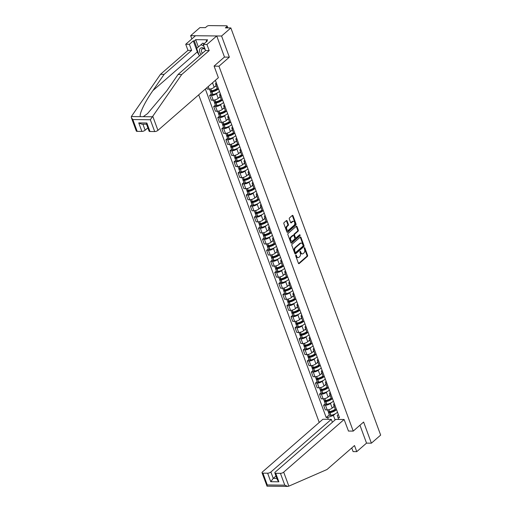 <?xml version="1.0" encoding="UTF-8"?>
<svg xmlns="http://www.w3.org/2000/svg" width="512" height="512" viewBox="0 0 512 512"><rect width="100%" height="100%" fill="white"/><g stroke="black" fill="none" stroke-linecap="round" stroke-linejoin="round"><path stroke-width="0.77" d="M295.846 255.13A0.563 0.365 90.6 0 0 295.706 255.898L298.426 263.296A0.8 0.525 90.6 0 0 299.142 263.59L307.373 256.416A0.8 0.525 90.6 0 0 307.578 255.322L304.851 247.93A0.563 0.365 90.6 0 0 304.211 248.486L304.563 249.446A2.566 1.677 90.6 0 1 303.923 252.947L303.238 253.542A2.566 1.677 90.6 0 1 302.387 253.882A2.566 1.677 90.6 0 1 300.954 252.589L300.602 251.635A0.563 0.365 90.6 0 0 299.962 252.192L300.314 253.152A2.566 1.677 90.6 0 1 299.667 256.653L298.982 257.248A2.566 1.677 90.6 0 1 298.138 257.587A2.566 1.677 90.6 0 1 296.698 256.301L296.346 255.341A0.563 0.365 90.6 0 0 295.846 255.13M287.091 220.915A0.8 0.525 90.6 0 0 286.381 220.621L284.07 222.63A0.8 0.525 90.6 0 0 283.872 223.725L286.893 231.936A0.8 0.525 90.6 0 0 287.603 232.237L295.834 225.062A0.8 0.525 90.6 0 0 296.038 223.968L293.018 215.757A0.8 0.525 90.6 0 0 292.301 215.456L289.51 217.888A0.8 0.525 90.6 0 0 289.312 218.982L290.605 222.496A0.8 0.525 90.6 0 0 291.322 222.797L292.704 221.587A2.144 1.402 90.6 0 1 293.408 221.306A2.144 1.402 90.6 0 1 294.746 222.906A2.144 1.402 90.6 0 1 294.074 225.312L288.653 230.035A2.144 1.402 90.6 0 1 287.942 230.317A2.144 1.402 90.6 0 1 286.611 228.717A2.144 1.402 90.6 0 1 287.283 226.31L288.186 225.523A0.8 0.525 90.6 0 0 288.39 224.429L287.091 220.915L286.477 220.909A0.8 0.525 90.6 0 0 286.33 220.659M218.97 66.195L229.357 57.146L221.581 36.013L230.854 27.936L380.659 435.098L371.392 443.174L363.616 422.042L353.222 431.098L218.97 66.195L214.112 66.144M292.038 244.275A0.8 0.525 90.6 0 0 291.834 245.37L294.854 253.587A0.8 0.525 90.6 0 0 295.571 253.882L303.802 246.707A0.8 0.525 90.6 0 0 304 245.613L300.979 237.402A0.8 0.525 90.6 0 0 300.269 237.101L292.038 244.275M290.874 242.758L287.853 234.547A0.8 0.525 90.6 0 1 288.051 233.453L296.288 226.278A0.8 0.525 90.6 0 1 296.998 226.579L298.291 230.093A0.8 0.525 90.6 0 1 298.093 231.187L294.752 234.099A0.8 0.525 90.6 0 0 294.554 235.194L295.411 237.523A0.8 0.525 90.6 0 0 296.122 237.818L299.597 234.79A0.563 0.365 90.6 0 1 299.955 235.763L291.59 243.059A0.8 0.525 90.6 0 1 290.874 242.758M221.581 36.013L190.656 35.68L199.93 27.597L205.402 27.654L206.848 26.4A1.632 0.621 -20.2 0 1 209.018 25.6L226.522 25.792A1.632 0.621 -20.2 0 1 227.123 26.035L227.808 27.898M198.701 94.835L319.238 422.445M190.656 35.68L191.853 38.918M230.854 27.936L225.382 27.872L226.822 26.618A1.632 0.621 -20.2 0 0 227.123 26.035M351.757 447.949L353.101 451.61L356.749 451.648L366.534 443.123L371.392 443.174M334.963 405.331A3.757 1.434 159.8 0 1 333.613 404.762L335.334 409.44A3.757 1.434 -20.2 0 0 336.685 410.01M331.283 402.669L330.458 403.392A3.757 1.434 159.8 0 1 325.472 405.229L327.194 409.907A3.757 1.434 -20.2 0 0 332.179 408.07L334.182 406.323M327.194 409.907L325.306 409.888L323.584 405.21L325.248 403.75M333.613 404.762A3.757 1.434 159.8 0 1 334.272 403.45M325.472 405.229L323.584 405.21M330.893 394.266A3.757 1.434 159.8 0 1 329.542 393.696L331.264 398.381A3.757 1.434 -20.2 0 0 332.621 398.95M321.178 392.691L319.514 394.144L321.235 398.822L323.123 398.848A3.757 1.434 -20.2 0 0 328.109 397.011L330.112 395.264M329.542 393.696A3.757 1.434 159.8 0 1 330.202 392.384M327.219 391.603L326.387 392.326A3.757 1.434 159.8 0 1 321.402 394.163L319.514 394.144M326.829 383.206A3.757 1.434 159.8 0 1 325.472 382.637L327.194 387.315A3.757 1.434 -20.2 0 0 328.55 387.885M317.114 381.632L315.443 383.085L317.165 387.763L319.053 387.782A3.757 1.434 -20.2 0 0 324.038 385.946L326.042 384.198M325.472 382.637A3.757 1.434 159.8 0 1 326.131 381.325M323.149 380.544L322.317 381.267A3.757 1.434 159.8 0 1 317.331 383.104L315.443 383.085M322.758 372.147A3.757 1.434 159.8 0 1 321.402 371.578L323.123 376.256A3.757 1.434 -20.2 0 0 324.48 376.826M313.043 370.566L311.373 372.019L313.094 376.704L314.982 376.723A3.757 1.434 -20.2 0 0 319.968 374.886L321.978 373.139M321.402 371.578A3.757 1.434 159.8 0 1 322.061 370.266M319.078 369.485L318.246 370.202A3.757 1.434 159.8 0 1 313.261 372.038L311.373 372.019M318.688 361.082A3.757 1.434 159.8 0 1 317.331 360.512L319.053 365.19A3.757 1.434 -20.2 0 0 320.41 365.76M308.973 359.507L307.302 360.96L309.024 365.638L310.912 365.658A3.757 1.434 -20.2 0 0 315.898 363.821L317.907 362.074M317.331 360.512A3.757 1.434 159.8 0 1 317.997 359.2M315.008 358.419L314.176 359.142A3.757 1.434 159.8 0 1 309.19 360.979L307.302 360.96M314.618 350.022A3.757 1.434 159.8 0 1 313.261 349.453L314.982 354.131A3.757 1.434 -20.2 0 0 316.339 354.701M304.902 348.442L303.232 349.894L304.954 354.579L306.842 354.598A3.757 1.434 -20.2 0 0 311.827 352.762L313.837 351.014M313.261 349.453A3.757 1.434 159.8 0 1 313.926 348.141M310.938 347.36L310.106 348.083A3.757 1.434 159.8 0 1 305.12 349.92L303.232 349.894M310.547 338.957A3.757 1.434 159.8 0 1 309.19 338.387L310.912 343.072A3.757 1.434 -20.2 0 0 312.269 343.642M300.832 337.382L299.162 338.835L300.883 343.514L302.771 343.533A3.757 1.434 -20.2 0 0 307.757 341.696L309.766 339.949M309.19 338.387A3.757 1.434 159.8 0 1 309.856 337.075M306.867 336.294L306.035 337.018A3.757 1.434 159.8 0 1 301.05 338.854L299.162 338.835M306.477 327.898A3.757 1.434 159.8 0 1 305.12 327.328L306.842 332.006A3.757 1.434 -20.2 0 0 308.198 332.576M296.762 326.317L295.091 327.776L296.813 332.454L298.701 332.474A3.757 1.434 -20.2 0 0 303.686 330.637L305.696 328.89M305.12 327.328A3.757 1.434 159.8 0 1 305.786 326.016M302.797 325.235L301.965 325.958A3.757 1.434 159.8 0 1 296.979 327.795L295.091 327.776M302.406 316.832A3.757 1.434 159.8 0 1 301.05 316.262L302.771 320.947A3.757 1.434 -20.2 0 0 304.128 321.517M292.691 315.258L291.021 316.71L292.742 321.389L294.63 321.414A3.757 1.434 -20.2 0 0 299.622 319.578L301.626 317.83M301.05 316.262A3.757 1.434 159.8 0 1 301.715 314.95M298.726 314.176L297.901 314.893A3.757 1.434 159.8 0 1 292.909 316.73L291.021 316.71M298.336 305.773A3.757 1.434 159.8 0 1 296.979 305.203L298.701 309.882A3.757 1.434 -20.2 0 0 300.058 310.451M288.621 304.198L286.95 305.651L288.672 310.33L290.56 310.349A3.757 1.434 -20.2 0 0 295.552 308.512L297.555 306.765M296.979 305.203A3.757 1.434 159.8 0 1 297.645 303.891M294.656 303.11L293.83 303.834A3.757 1.434 159.8 0 1 288.838 305.67L286.95 305.651M294.266 294.714A3.757 1.434 159.8 0 1 292.909 294.144L294.63 298.822A3.757 1.434 -20.2 0 0 295.987 299.392M284.55 293.133L282.88 294.586L284.602 299.27L286.49 299.29A3.757 1.434 -20.2 0 0 291.482 297.453L293.485 295.706M292.909 294.144A3.757 1.434 159.8 0 1 293.574 292.832M290.586 292.051L289.76 292.774A3.757 1.434 159.8 0 1 284.768 294.611L282.88 294.586M290.195 283.648A3.757 1.434 159.8 0 1 288.838 283.078L290.56 287.757A3.757 1.434 -20.2 0 0 291.917 288.326M280.48 282.074L278.816 283.526L280.538 288.205L282.419 288.224A3.757 1.434 -20.2 0 0 287.411 286.387L289.414 284.64M288.838 283.078A3.757 1.434 159.8 0 1 289.504 281.766M286.515 280.986L285.69 281.709A3.757 1.434 159.8 0 1 280.698 283.546L278.816 283.526M286.125 272.589A3.757 1.434 159.8 0 1 284.768 272.019L286.49 276.698A3.757 1.434 -20.2 0 0 287.846 277.267M276.41 271.008L274.746 272.461L276.467 277.146L278.349 277.165A3.757 1.434 -20.2 0 0 283.341 275.328L285.344 273.581M284.768 272.019A3.757 1.434 159.8 0 1 285.434 270.707M282.445 269.926L281.619 270.65A3.757 1.434 159.8 0 1 276.627 272.486L274.746 272.461M282.054 261.523A3.757 1.434 159.8 0 1 280.698 260.954L282.419 265.638A3.757 1.434 -20.2 0 0 283.776 266.208M272.339 259.949L270.675 261.402L272.397 266.08L274.278 266.106A3.757 1.434 -20.2 0 0 279.27 264.269L281.274 262.515M280.698 260.954A3.757 1.434 159.8 0 1 281.363 259.642M278.374 258.861L277.549 259.584A3.757 1.434 159.8 0 1 272.557 261.421L270.675 261.402M277.984 250.464A3.757 1.434 159.8 0 1 276.627 249.894L278.355 254.573A3.757 1.434 -20.2 0 0 279.706 255.142M268.269 248.89L266.605 250.342L268.326 255.021L270.214 255.04A3.757 1.434 -20.2 0 0 275.2 253.203L277.203 251.456M276.627 249.894A3.757 1.434 159.8 0 1 277.293 248.582M274.304 247.802L273.478 248.525A3.757 1.434 159.8 0 1 268.486 250.362L266.605 250.342M273.914 239.405A3.757 1.434 159.8 0 1 272.563 238.835L274.285 243.514A3.757 1.434 -20.2 0 0 275.635 244.083M264.198 237.824L262.534 239.277L264.256 243.955L266.144 243.981A3.757 1.434 -20.2 0 0 271.13 242.144L273.133 240.397M272.563 238.835A3.757 1.434 159.8 0 1 273.222 237.523M270.234 236.742L269.408 237.459A3.757 1.434 159.8 0 1 264.422 239.296L262.534 239.277M269.843 228.339A3.757 1.434 159.8 0 1 268.493 227.77L270.214 232.448A3.757 1.434 -20.2 0 0 271.571 233.018M260.128 226.765L258.464 228.218L260.186 232.896L262.074 232.915A3.757 1.434 -20.2 0 0 267.059 231.078L269.062 229.331M268.493 227.77A3.757 1.434 159.8 0 1 269.152 226.458M266.17 225.677L265.338 226.4A3.757 1.434 159.8 0 1 260.352 228.237L258.464 228.218M265.779 217.28A3.757 1.434 159.8 0 1 264.422 216.71L266.144 221.389A3.757 1.434 -20.2 0 0 267.501 221.958M256.064 215.699L254.394 217.152L256.115 221.837L258.003 221.856A3.757 1.434 -20.2 0 0 262.989 220.019L264.992 218.272M264.422 216.71A3.757 1.434 159.8 0 1 265.082 215.398M262.099 214.618L261.267 215.341A3.757 1.434 159.8 0 1 256.282 217.178L254.394 217.152M261.709 206.214A3.757 1.434 159.8 0 1 260.352 205.645L262.074 210.33A3.757 1.434 -20.2 0 0 263.43 210.899M251.994 204.64L250.323 206.093L252.045 210.771L253.933 210.79A3.757 1.434 -20.2 0 0 258.918 208.954L260.928 207.206M260.352 205.645A3.757 1.434 159.8 0 1 261.011 204.333M258.029 203.552L257.197 204.275A3.757 1.434 159.8 0 1 252.211 206.112L250.323 206.093M257.638 195.155A3.757 1.434 159.8 0 1 256.282 194.586L258.003 199.264A3.757 1.434 -20.2 0 0 259.36 199.834M247.923 193.574L246.253 195.034L247.974 199.712L249.862 199.731A3.757 1.434 -20.2 0 0 254.848 197.894L256.858 196.147M256.282 194.586A3.757 1.434 159.8 0 1 256.941 193.274M253.958 192.493L253.126 193.216A3.757 1.434 159.8 0 1 248.141 195.053L246.253 195.034M253.568 184.09A3.757 1.434 159.8 0 1 252.211 183.52L253.933 188.205A3.757 1.434 -20.2 0 0 255.29 188.774M243.853 182.515L242.182 183.968L243.904 188.646L245.792 188.672A3.757 1.434 -20.2 0 0 250.778 186.835L252.787 185.088M252.211 183.52A3.757 1.434 159.8 0 1 252.877 182.208M249.888 181.427L249.056 182.15A3.757 1.434 159.8 0 1 244.07 183.987L242.182 183.968M249.498 173.03A3.757 1.434 159.8 0 1 248.141 172.461L249.862 177.139A3.757 1.434 -20.2 0 0 251.219 177.709M239.782 171.456L238.112 172.909L239.834 177.587L241.722 177.606A3.757 1.434 -20.2 0 0 246.707 175.77L248.717 174.022M248.141 172.461A3.757 1.434 159.8 0 1 248.806 171.149M245.818 170.368L244.986 171.091A3.757 1.434 159.8 0 1 240 172.928L238.112 172.909M245.427 161.971A3.757 1.434 159.8 0 1 244.07 161.402L245.792 166.08A3.757 1.434 -20.2 0 0 247.149 166.65M235.712 160.39L234.042 161.843L235.763 166.528L237.651 166.547A3.757 1.434 -20.2 0 0 242.637 164.71L244.646 162.963M244.07 161.402A3.757 1.434 159.8 0 1 244.736 160.09M241.747 159.309L240.915 160.026A3.757 1.434 159.8 0 1 235.93 161.862L234.042 161.843M241.357 150.906A3.757 1.434 159.8 0 1 240 150.336L241.722 155.014A3.757 1.434 -20.2 0 0 243.078 155.584M231.642 149.331L229.971 150.784L231.693 155.462L233.581 155.482A3.757 1.434 -20.2 0 0 238.573 153.645L240.576 151.898M240 150.336A3.757 1.434 159.8 0 1 240.666 149.024M237.677 148.243L236.845 148.966A3.757 1.434 159.8 0 1 231.859 150.803L229.971 150.784M237.286 139.846A3.757 1.434 159.8 0 1 235.93 139.277L237.651 143.955A3.757 1.434 -20.2 0 0 239.008 144.525M227.571 138.266L225.901 139.718L227.622 144.403L229.51 144.422A3.757 1.434 -20.2 0 0 234.502 142.586L236.506 140.838M235.93 139.277A3.757 1.434 159.8 0 1 236.595 137.965M233.606 137.184L232.781 137.907A3.757 1.434 159.8 0 1 227.789 139.744L225.901 139.718M233.216 128.781A3.757 1.434 159.8 0 1 231.859 128.211L233.581 132.896A3.757 1.434 -20.2 0 0 234.938 133.466M223.501 127.206L221.83 128.659L223.552 133.338L225.44 133.357A3.757 1.434 -20.2 0 0 230.432 131.52L232.435 129.773M231.859 128.211A3.757 1.434 159.8 0 1 232.525 126.899M229.536 126.118L228.71 126.842A3.757 1.434 159.8 0 1 223.718 128.678L221.83 128.659M229.146 117.722A3.757 1.434 159.8 0 1 227.789 117.152L229.51 121.83A3.757 1.434 -20.2 0 0 230.867 122.4M219.43 116.147L217.76 117.6L219.488 122.278L221.37 122.298A3.757 1.434 -20.2 0 0 226.362 120.461L228.365 118.714M227.789 117.152A3.757 1.434 159.8 0 1 228.454 115.84M225.466 115.059L224.64 115.782A3.757 1.434 159.8 0 1 219.648 117.619L217.76 117.6M225.075 106.656A3.757 1.434 159.8 0 1 223.718 106.093L225.44 110.771A3.757 1.434 -20.2 0 0 226.797 111.341M215.36 105.082L213.696 106.534L215.418 111.213L217.299 111.238A3.757 1.434 -20.2 0 0 222.291 109.402L224.294 107.654M223.718 106.093A3.757 1.434 159.8 0 1 224.384 104.774M221.395 104L220.57 104.717A3.757 1.434 159.8 0 1 215.578 106.554L213.696 106.534M221.005 95.597A3.757 1.434 159.8 0 1 219.648 95.027L221.37 99.706A3.757 1.434 -20.2 0 0 222.726 100.275M211.29 94.022L209.626 95.475L211.347 100.154L213.229 100.173A3.757 1.434 -20.2 0 0 218.221 98.336L220.224 96.589M219.648 95.027A3.757 1.434 159.8 0 1 220.314 93.715M217.325 92.934L216.499 93.658A3.757 1.434 159.8 0 1 211.507 95.494L209.626 95.475M216.934 84.538A3.757 1.434 159.8 0 1 215.578 83.968L217.306 88.646A3.757 1.434 -20.2 0 0 218.656 89.216M206.797 87.789L207.277 89.094L209.165 89.114A3.757 1.434 -20.2 0 0 214.15 87.277L216.154 85.53M215.578 83.968A3.757 1.434 159.8 0 1 216.243 82.656M338.701 419.43L337.242 415.469L338.342 414.509M335.354 413.728L333.408 415.424L335.072 419.949M328.314 419.315L327.661 417.542L333.408 415.424M205.35 89.043L326.208 417.53L327.661 417.542M337.242 415.469L338.054 417.658L339.507 417.67L215.379 80.307M338.054 417.658L338.707 419.43M353.222 431.098L348.371 431.046M229.357 57.146L224.397 57.088M329.318 414.816L326.208 417.53M295.725 255.315A0.563 0.365 90.6 0 1 295.731 255.334L296.083 256.288A2.566 1.677 90.6 0 0 297.517 257.581L298.138 257.587M302.387 253.882L301.773 253.875A2.566 1.677 90.6 0 1 300.333 252.582L299.981 251.629A0.563 0.365 90.6 0 0 299.974 251.61L300.602 251.635M298.573 263.546L306.752 256.41A0.8 0.525 90.6 0 0 306.957 255.315L304.237 247.923A0.563 0.365 90.6 0 0 304.23 247.904M295.002 253.83L303.181 246.701A0.8 0.525 90.6 0 0 303.386 245.606L300.365 237.395A0.8 0.525 90.6 0 0 300.218 237.146M295.213 252.262A0.563 0.365 90.6 0 0 295.712 252.467L302.938 246.17A0.563 0.365 90.6 0 0 303.078 245.408L302.707 244.397A2.566 1.677 90.6 0 0 301.274 243.104A2.566 1.677 90.6 0 0 300.429 243.443L295.488 247.75A2.566 1.677 90.6 0 0 294.842 251.251L295.213 252.262L294.598 252.256A0.563 0.365 90.6 0 0 295.098 252.461M301.274 243.104L300.653 243.098A2.566 1.677 90.6 0 0 299.808 243.437L300.429 243.443M294.598 252.256L294.227 251.245A2.566 1.677 90.6 0 1 294.867 247.744L299.808 243.437M295.859 237.926L295.238 237.92A0.8 0.525 90.6 0 1 294.79 237.517L293.933 235.187A0.8 0.525 90.6 0 1 294.131 234.093L297.472 231.181A0.8 0.525 90.6 0 0 297.67 230.086L296.378 226.573A0.8 0.525 90.6 0 0 296.237 226.323M291.014 243.008L299.334 235.757A0.563 0.365 90.6 0 0 299.45 234.925M291.29 237.114A2.144 1.402 90.6 0 0 290.611 239.52A2.144 1.402 90.6 0 0 291.949 241.12A2.144 1.402 90.6 0 0 292.659 240.838L294.566 239.174A0.8 0.525 90.6 0 0 294.771 238.08L293.914 235.75A0.8 0.525 90.6 0 0 293.197 235.45L291.29 237.114L290.669 237.107A2.144 1.402 90.6 0 0 289.997 239.514A2.144 1.402 90.6 0 0 291.328 241.114L291.949 241.12M293.459 235.347L292.845 235.341A0.8 0.525 90.6 0 0 292.576 235.443L293.197 235.45M290.669 237.107L292.576 235.443M287.942 230.317L287.328 230.31A2.144 1.402 90.6 0 1 285.99 228.71A2.144 1.402 90.6 0 1 286.662 226.304L287.565 225.517A0.8 0.525 90.6 0 0 287.77 224.422L286.477 220.909M293.408 221.306L292.794 221.299A2.144 1.402 90.6 0 0 292.083 221.581L292.704 221.587M290.746 222.746L292.083 221.581M287.034 232.186L295.219 225.056A0.8 0.525 90.6 0 0 295.418 223.962L292.397 215.75A0.8 0.525 90.6 0 0 292.256 215.501M335.597 409.754A5.146 1.958 159.8 0 1 335.456 409.875A5.146 1.958 159.8 0 1 330.259 412.23L330.15 412.25A0.998 0.384 159.8 0 1 329.466 412.128A0.998 0.384 159.8 0 1 329.645 411.776L329.952 411.514M337.498 412.211A6.208 2.362 159.8 0 1 337.216 412.474A6.208 2.362 159.8 0 1 330.938 415.309L330.835 415.334A2.061 0.787 159.8 0 1 329.421 415.085L328.467 412.499A2.061 0.787 -20.2 0 0 329.882 412.742L329.99 412.723A6.208 2.362 -20.2 0 0 336.173 409.965M335.251 409.222A6.208 2.362 159.8 0 1 329.568 411.59L329.466 411.61A2.061 0.787 159.8 0 1 328.051 411.36L327.514 409.901M328.954 411.674L328.845 411.77A2.061 0.787 -20.2 0 0 328.467 412.499M334.298 406.63A6.208 2.362 159.8 0 1 332.762 407.565M288.838 486.144L287.757 486.4L284.781 485.152L280.435 473.344A2.451 0.934 -20.2 0 0 283.693 472.147L288.838 486.144L327.021 469.504L354.509 445.549L356.749 451.648M332.39 422.285L331.315 419.347L322.899 419.258L262.477 471.917A2.451 0.934 -20.2 0 0 262.029 472.781A2.451 0.934 -20.2 0 0 262.931 473.152L267.635 473.203A2.451 0.934 -20.2 0 0 270.886 472.006L273.235 478.387L270.765 481.715L267.635 473.203M331.315 419.347L270.886 472.006M348.474 431.046L344.115 419.488L335.706 419.398L275.277 472.051A2.451 0.934 -20.2 0 0 274.835 472.922A2.451 0.934 -20.2 0 0 275.738 473.293L280.435 473.344M344.115 419.488L283.693 472.147M366.534 443.123L359.955 425.235M275.968 476.006L273.235 478.387L276.858 478.426M275.738 473.293L278.867 481.798L277.408 479.923L274.835 472.922M262.931 473.152L267.277 484.96C266.79 485.965 266.803 486.336 267.296 486.08M262.029 472.781L267.046 486.176L287.757 486.4M199.046 55.008A9.19 6.016 48.9 0 1 197.338 51.878L193.293 40.883L189.376 44.294L191.622 50.394L164.134 74.349L160.486 74.31L131.341 116.55L131.379 117.683L132.838 119.565L137.184 131.366A2.451 0.934 159.8 0 1 136.282 130.995L131.379 117.683M164.134 74.349L152.902 90.598C144.73 102.138 138.586 115.104 140.544 116.653L143.238 116.678L147.539 113.6L166.816 90.746L178.048 74.496L205.536 50.547L203.296 44.448L207.206 41.037L206.221 41.024L207.616 39.808L195.68 39.68L194.278 40.896L196.96 48.186M189.376 44.294L185.728 44.256L195.514 35.731L216.73 35.962L224.474 57.018L214.086 66.074L218.368 77.702L157.939 130.362A2.451 0.934 159.8 0 1 154.688 131.558L149.984 131.507A2.451 0.934 159.8 0 1 149.082 131.136L146.502 124.134L146.854 123.002L149.984 131.507M191.622 50.394L187.974 50.355L185.728 44.256M160.486 74.31L187.974 50.355M154.688 131.558L150.342 119.75L181.702 74.541L209.19 50.586L206.944 44.486L203.296 44.448M206.944 44.486L216.73 35.962M193.293 40.883L194.278 40.896M209.19 50.586L205.536 50.547M181.702 74.541L178.048 74.496M142.912 124.173L145.133 130.221A2.451 0.934 159.8 0 1 141.882 131.418L137.184 131.366M145.133 130.221L147.872 127.84M206.464 41.69L206.221 41.024M195.68 39.68L198.362 46.963M141.882 131.418L138.752 122.912L141.728 124.16L146.534 124.211M204.851 48.672A5.312 3.475 -131.1 0 0 202.131 47.75A5.312 3.475 -131.1 0 0 201.05 54.458M205.107 49.376A3.635 2.381 -131.1 0 0 203.219 48.723A3.635 2.381 -131.1 0 0 201.99 49.133A3.635 2.381 -131.1 0 0 202.432 53.254M199.379 55.917L196.634 48.467L202.874 43.078L204.102 43.744M196.634 48.467L201.011 44.704L203.981 46.31M202.874 43.078L201.011 44.704M331.526 398.694A5.146 1.958 159.8 0 1 331.386 398.816A5.146 1.958 159.8 0 1 326.189 401.165L326.08 401.19A0.998 0.384 159.8 0 1 325.395 401.069A0.998 0.384 159.8 0 1 325.574 400.717L325.882 400.448M333.427 401.152A6.208 2.362 159.8 0 1 333.146 401.408A6.208 2.362 159.8 0 1 326.874 404.25L326.765 404.269A2.061 0.787 159.8 0 1 325.35 404.026L324.397 401.434A2.061 0.787 -20.2 0 0 325.811 401.683L325.92 401.664A6.208 2.362 -20.2 0 0 332.102 398.899M331.181 398.157A6.208 2.362 159.8 0 1 325.504 400.525L325.395 400.55A2.061 0.787 159.8 0 1 323.981 400.301L323.443 398.835M324.883 400.608L324.774 400.704A2.061 0.787 -20.2 0 0 324.397 401.434M330.227 395.571A6.208 2.362 159.8 0 1 328.691 396.499M327.456 387.629A5.146 1.958 159.8 0 1 327.315 387.75A5.146 1.958 159.8 0 1 322.118 390.106L322.01 390.125A0.998 0.384 159.8 0 1 321.325 390.003A0.998 0.384 159.8 0 1 321.504 389.651L321.811 389.389M329.357 390.086A6.208 2.362 159.8 0 1 329.075 390.349A6.208 2.362 159.8 0 1 322.803 393.19L322.694 393.21A2.061 0.787 159.8 0 1 321.28 392.96L320.326 390.374A2.061 0.787 -20.2 0 0 321.741 390.618L321.85 390.598A6.208 2.362 -20.2 0 0 328.032 387.84M327.11 387.098A6.208 2.362 159.8 0 1 321.434 389.466L321.325 389.485A2.061 0.787 159.8 0 1 319.91 389.235L319.373 387.776M320.813 389.549L320.704 389.645A2.061 0.787 -20.2 0 0 320.326 390.374M326.157 384.506A6.208 2.362 159.8 0 1 324.621 385.44M323.386 376.57A5.146 1.958 159.8 0 1 323.251 376.691A5.146 1.958 159.8 0 1 318.048 379.046L317.939 379.066A0.998 0.384 159.8 0 1 317.254 378.944A0.998 0.384 159.8 0 1 317.434 378.592L317.741 378.323M325.286 379.027A6.208 2.362 159.8 0 1 325.005 379.29A6.208 2.362 159.8 0 1 318.733 382.125L318.624 382.144A2.061 0.787 159.8 0 1 317.21 381.901L316.256 379.309A2.061 0.787 -20.2 0 0 317.67 379.558L317.779 379.539A6.208 2.362 -20.2 0 0 323.962 376.774M323.04 376.032A6.208 2.362 159.8 0 1 317.363 378.406L317.254 378.426A2.061 0.787 159.8 0 1 315.84 378.176L315.302 376.717M316.742 378.483L316.634 378.579A2.061 0.787 -20.2 0 0 316.256 379.309M322.086 373.446A6.208 2.362 159.8 0 1 320.55 374.374M319.315 365.504A5.146 1.958 159.8 0 1 319.181 365.626A5.146 1.958 159.8 0 1 313.978 367.981L313.869 368A0.998 0.384 159.8 0 1 313.184 367.885A0.998 0.384 159.8 0 1 313.363 367.526L313.67 367.264M321.216 367.962A6.208 2.362 159.8 0 1 320.934 368.224A6.208 2.362 159.8 0 1 314.662 371.066L314.554 371.085A2.061 0.787 159.8 0 1 313.139 370.835L312.186 368.25A2.061 0.787 -20.2 0 0 313.6 368.499L313.709 368.474A6.208 2.362 -20.2 0 0 319.891 365.715M318.97 364.973A6.208 2.362 159.8 0 1 313.293 367.341L313.184 367.36A2.061 0.787 159.8 0 1 311.77 367.117L311.232 365.651M312.672 367.424L312.563 367.52A2.061 0.787 -20.2 0 0 312.186 368.25M318.016 362.381A6.208 2.362 159.8 0 1 316.48 363.315M315.245 354.445A5.146 1.958 159.8 0 1 315.11 354.566A5.146 1.958 159.8 0 1 309.907 356.922L309.798 356.941A0.998 0.384 159.8 0 1 309.114 356.819A0.998 0.384 159.8 0 1 309.299 356.467L309.6 356.198M317.146 356.902A6.208 2.362 159.8 0 1 316.864 357.165A6.208 2.362 159.8 0 1 310.592 360L310.483 360.026A2.061 0.787 159.8 0 1 309.069 359.776L308.115 357.184A2.061 0.787 -20.2 0 0 309.53 357.434L309.638 357.414A6.208 2.362 -20.2 0 0 315.821 354.656M314.899 353.907A6.208 2.362 159.8 0 1 309.222 356.282L309.114 356.301A2.061 0.787 159.8 0 1 307.699 356.051L307.162 354.592M308.602 356.365L308.493 356.454A2.061 0.787 -20.2 0 0 308.115 357.184M313.946 351.322A6.208 2.362 159.8 0 1 312.41 352.256M311.174 343.379A5.146 1.958 159.8 0 1 311.04 343.507A5.146 1.958 159.8 0 1 305.837 345.856L305.728 345.875A0.998 0.384 159.8 0 1 305.043 345.76A0.998 0.384 159.8 0 1 305.229 345.402L305.53 345.139M313.075 345.837A6.208 2.362 159.8 0 1 312.794 346.099A6.208 2.362 159.8 0 1 306.522 348.941L306.413 348.96A2.061 0.787 159.8 0 1 304.998 348.71L304.045 346.125A2.061 0.787 -20.2 0 0 305.459 346.374L305.568 346.355A6.208 2.362 -20.2 0 0 311.75 343.59M310.829 342.848A6.208 2.362 159.8 0 1 305.152 345.216L305.043 345.235A2.061 0.787 159.8 0 1 303.629 344.992L303.091 343.526M304.531 345.299L304.422 345.395A2.061 0.787 -20.2 0 0 304.045 346.125M309.875 340.262A6.208 2.362 159.8 0 1 308.339 341.19M307.104 332.32A5.146 1.958 159.8 0 1 306.97 332.442A5.146 1.958 159.8 0 1 301.766 334.797L301.658 334.816A0.998 0.384 159.8 0 1 300.973 334.694A0.998 0.384 159.8 0 1 301.158 334.342L301.459 334.08M309.005 334.778A6.208 2.362 159.8 0 1 308.723 335.04A6.208 2.362 159.8 0 1 302.451 337.882L302.342 337.901A2.061 0.787 159.8 0 1 300.928 337.651L299.981 335.066A2.061 0.787 -20.2 0 0 301.389 335.309L301.498 335.29A6.208 2.362 -20.2 0 0 307.68 332.531M306.758 331.789A6.208 2.362 159.8 0 1 301.082 334.157L300.973 334.176A2.061 0.787 159.8 0 1 299.558 333.926L299.021 332.467M300.461 334.24L300.352 334.336A2.061 0.787 -20.2 0 0 299.981 335.066M305.811 329.197A6.208 2.362 159.8 0 1 304.269 330.131M303.034 321.261A5.146 1.958 159.8 0 1 302.899 321.382A5.146 1.958 159.8 0 1 297.696 323.731L297.594 323.757A0.998 0.384 159.8 0 1 296.902 323.635A0.998 0.384 159.8 0 1 297.088 323.283L297.389 323.014M304.941 323.718A6.208 2.362 159.8 0 1 304.653 323.981A6.208 2.362 159.8 0 1 298.381 326.816L298.272 326.835A2.061 0.787 159.8 0 1 296.858 326.592L295.91 324A2.061 0.787 -20.2 0 0 297.318 324.25L297.427 324.23A6.208 2.362 -20.2 0 0 303.61 321.466M302.688 320.723A6.208 2.362 159.8 0 1 297.011 323.091L296.902 323.117A2.061 0.787 159.8 0 1 295.488 322.867L294.95 321.402M296.39 323.174L296.282 323.27A2.061 0.787 -20.2 0 0 295.91 324M301.741 318.138A6.208 2.362 159.8 0 1 300.198 319.066M298.963 310.195A5.146 1.958 159.8 0 1 298.829 310.317A5.146 1.958 159.8 0 1 293.626 312.672L293.523 312.691A0.998 0.384 159.8 0 1 292.832 312.57A0.998 0.384 159.8 0 1 293.018 312.218L293.318 311.955M300.87 312.653A6.208 2.362 159.8 0 1 300.582 312.915A6.208 2.362 159.8 0 1 294.31 315.757L294.202 315.776A2.061 0.787 159.8 0 1 292.787 315.526L291.84 312.941A2.061 0.787 -20.2 0 0 293.254 313.184L293.357 313.165A6.208 2.362 -20.2 0 0 299.539 310.406M298.618 309.664A6.208 2.362 159.8 0 1 292.941 312.032L292.832 312.051A2.061 0.787 159.8 0 1 291.418 311.808L290.88 310.342M292.32 312.115L292.211 312.211A2.061 0.787 -20.2 0 0 291.84 312.941M297.67 307.072A6.208 2.362 159.8 0 1 296.134 308.006M294.893 299.136A5.146 1.958 159.8 0 1 294.758 299.258A5.146 1.958 159.8 0 1 289.555 301.613L289.453 301.632A0.998 0.384 159.8 0 1 288.762 301.51A0.998 0.384 159.8 0 1 288.947 301.158L289.248 300.89M296.8 301.594A6.208 2.362 159.8 0 1 296.512 301.856A6.208 2.362 159.8 0 1 290.24 304.691L290.131 304.71A2.061 0.787 159.8 0 1 288.717 304.467L287.77 301.875A2.061 0.787 -20.2 0 0 289.184 302.125L289.286 302.106A6.208 2.362 -20.2 0 0 295.469 299.347M294.554 298.598A6.208 2.362 159.8 0 1 288.87 300.973L288.762 300.992A2.061 0.787 159.8 0 1 287.347 300.742L286.81 299.283M288.25 301.056L288.141 301.146A2.061 0.787 -20.2 0 0 287.77 301.875M293.6 296.013A6.208 2.362 159.8 0 1 292.064 296.947M290.822 288.07A5.146 1.958 159.8 0 1 290.688 288.198A5.146 1.958 159.8 0 1 285.485 290.547L285.382 290.566A0.998 0.384 159.8 0 1 284.698 290.451A0.998 0.384 159.8 0 1 284.877 290.093L285.178 289.83M292.73 290.528A6.208 2.362 159.8 0 1 292.448 290.79A6.208 2.362 159.8 0 1 286.17 293.632L286.061 293.651A2.061 0.787 159.8 0 1 284.653 293.402L283.699 290.816A2.061 0.787 -20.2 0 0 285.114 291.066L285.216 291.04A6.208 2.362 -20.2 0 0 291.398 288.282M290.483 287.539A6.208 2.362 159.8 0 1 284.8 289.907L284.691 289.926A2.061 0.787 159.8 0 1 283.283 289.683L282.739 288.218M284.179 289.99L284.07 290.086A2.061 0.787 -20.2 0 0 283.699 290.816M289.53 284.954A6.208 2.362 159.8 0 1 287.994 285.882M286.752 277.011A5.146 1.958 159.8 0 1 286.618 277.133A5.146 1.958 159.8 0 1 281.421 279.488L281.312 279.507A0.998 0.384 159.8 0 1 280.627 279.386A0.998 0.384 159.8 0 1 280.806 279.034L281.107 278.771M288.659 279.469A6.208 2.362 159.8 0 1 288.378 279.731A6.208 2.362 159.8 0 1 282.099 282.566L281.997 282.592A2.061 0.787 159.8 0 1 280.582 282.342L279.629 279.757A2.061 0.787 -20.2 0 0 281.043 280L281.146 279.981A6.208 2.362 -20.2 0 0 287.328 277.222M286.413 276.48A6.208 2.362 159.8 0 1 280.73 278.848L280.621 278.867A2.061 0.787 159.8 0 1 279.213 278.618L278.675 277.158M280.109 278.931L280 279.027A2.061 0.787 -20.2 0 0 279.629 279.757M285.459 273.888A6.208 2.362 159.8 0 1 283.923 274.822M282.682 265.952A5.146 1.958 159.8 0 1 282.547 266.074A5.146 1.958 159.8 0 1 277.35 268.422L277.242 268.448A0.998 0.384 159.8 0 1 276.557 268.326A0.998 0.384 159.8 0 1 276.736 267.968L277.043 267.706M284.589 268.41A6.208 2.362 159.8 0 1 284.307 268.666A6.208 2.362 159.8 0 1 278.029 271.507L277.926 271.526A2.061 0.787 159.8 0 1 276.512 271.283L275.558 268.691A2.061 0.787 -20.2 0 0 276.973 268.941L277.082 268.922A6.208 2.362 -20.2 0 0 283.264 266.157M282.342 265.414A6.208 2.362 159.8 0 1 276.659 267.782L276.557 267.808A2.061 0.787 159.8 0 1 275.142 267.558L274.605 266.093M276.038 267.866L275.93 267.962A2.061 0.787 -20.2 0 0 275.558 268.691M281.389 262.829A6.208 2.362 159.8 0 1 279.853 263.757M278.611 254.886A5.146 1.958 159.8 0 1 278.477 255.008A5.146 1.958 159.8 0 1 273.28 257.363L273.171 257.382A0.998 0.384 159.8 0 1 272.486 257.261A0.998 0.384 159.8 0 1 272.666 256.909L272.973 256.646M280.518 257.344A6.208 2.362 159.8 0 1 280.237 257.606A6.208 2.362 159.8 0 1 273.958 260.448L273.856 260.467A2.061 0.787 159.8 0 1 272.442 260.218L271.488 257.632A2.061 0.787 -20.2 0 0 272.902 257.875L273.011 257.856A6.208 2.362 -20.2 0 0 279.194 255.098M278.272 254.355A6.208 2.362 159.8 0 1 272.589 256.723L272.486 256.742A2.061 0.787 159.8 0 1 271.072 256.493L270.534 255.034M271.974 256.806L271.859 256.902A2.061 0.787 -20.2 0 0 271.488 257.632M277.318 251.763A6.208 2.362 159.8 0 1 275.782 252.698M274.547 243.827A5.146 1.958 159.8 0 1 274.406 243.949A5.146 1.958 159.8 0 1 269.21 246.304L269.101 246.323A0.998 0.384 159.8 0 1 268.416 246.202A0.998 0.384 159.8 0 1 268.595 245.85L268.902 245.581M276.448 246.285A6.208 2.362 159.8 0 1 276.166 246.547A6.208 2.362 159.8 0 1 269.888 249.382L269.786 249.402A2.061 0.787 159.8 0 1 268.371 249.158L267.418 246.566A2.061 0.787 -20.2 0 0 268.832 246.816L268.941 246.797A6.208 2.362 -20.2 0 0 275.123 244.032M274.202 243.29A6.208 2.362 159.8 0 1 268.518 245.658L268.416 245.683A2.061 0.787 159.8 0 1 267.002 245.434L266.464 243.968M267.904 245.741L267.795 245.837A2.061 0.787 -20.2 0 0 267.418 246.566M273.248 240.704A6.208 2.362 159.8 0 1 271.712 241.632M270.477 232.762A5.146 1.958 159.8 0 1 270.336 232.883A5.146 1.958 159.8 0 1 265.139 235.238L265.03 235.258A0.998 0.384 159.8 0 1 264.346 235.142A0.998 0.384 159.8 0 1 264.525 234.784L264.832 234.522M272.378 235.219A6.208 2.362 159.8 0 1 272.096 235.482A6.208 2.362 159.8 0 1 265.824 238.323L265.715 238.342A2.061 0.787 159.8 0 1 264.301 238.093L263.347 235.507A2.061 0.787 -20.2 0 0 264.762 235.757L264.87 235.731A6.208 2.362 -20.2 0 0 271.053 232.973M270.131 232.23A6.208 2.362 159.8 0 1 264.454 234.598L264.346 234.618A2.061 0.787 159.8 0 1 262.931 234.374L262.394 232.909M263.834 234.682L263.725 234.778A2.061 0.787 -20.2 0 0 263.347 235.507M269.178 229.638A6.208 2.362 159.8 0 1 267.642 230.573M266.406 221.702A5.146 1.958 159.8 0 1 266.266 221.824A5.146 1.958 159.8 0 1 261.069 224.179L260.96 224.198A0.998 0.384 159.8 0 1 260.275 224.077A0.998 0.384 159.8 0 1 260.454 223.725L260.762 223.456M268.307 224.16A6.208 2.362 159.8 0 1 268.026 224.422A6.208 2.362 159.8 0 1 261.754 227.258L261.645 227.283A2.061 0.787 159.8 0 1 260.23 227.034L259.277 224.442A2.061 0.787 -20.2 0 0 260.691 224.691L260.8 224.672A6.208 2.362 -20.2 0 0 266.982 221.914M266.061 221.165A6.208 2.362 159.8 0 1 260.384 223.539L260.275 223.558A2.061 0.787 159.8 0 1 258.861 223.309L258.323 221.85M259.763 223.622L259.654 223.712A2.061 0.787 -20.2 0 0 259.277 224.442M265.107 218.579A6.208 2.362 159.8 0 1 263.571 219.514M262.336 210.637A5.146 1.958 159.8 0 1 262.202 210.765A5.146 1.958 159.8 0 1 256.998 213.114L256.89 213.133A0.998 0.384 159.8 0 1 256.205 213.018A0.998 0.384 159.8 0 1 256.384 212.659L256.691 212.397M264.237 213.094A6.208 2.362 159.8 0 1 263.955 213.357A6.208 2.362 159.8 0 1 257.683 216.198L257.574 216.218A2.061 0.787 159.8 0 1 256.16 215.968L255.206 213.382A2.061 0.787 -20.2 0 0 256.621 213.632L256.73 213.613A6.208 2.362 -20.2 0 0 262.912 210.848M261.99 210.106A6.208 2.362 159.8 0 1 256.314 212.474L256.205 212.493A2.061 0.787 159.8 0 1 254.79 212.25L254.253 210.784M255.693 212.557L255.584 212.653A2.061 0.787 -20.2 0 0 255.206 213.382M261.037 207.52A6.208 2.362 159.8 0 1 259.501 208.448M258.266 199.578A5.146 1.958 159.8 0 1 258.131 199.699A5.146 1.958 159.8 0 1 252.928 202.054L252.819 202.074A0.998 0.384 159.8 0 1 252.134 201.952A0.998 0.384 159.8 0 1 252.314 201.6L252.621 201.338M260.166 202.035A6.208 2.362 159.8 0 1 259.885 202.298A6.208 2.362 159.8 0 1 253.613 205.133L253.504 205.158A2.061 0.787 159.8 0 1 252.09 204.909L251.136 202.323A2.061 0.787 -20.2 0 0 252.55 202.566L252.659 202.547A6.208 2.362 -20.2 0 0 258.842 199.789M257.92 199.046A6.208 2.362 159.8 0 1 252.243 201.414L252.134 201.434A2.061 0.787 159.8 0 1 250.72 201.184L250.182 199.725M251.622 201.498L251.514 201.594A2.061 0.787 -20.2 0 0 251.136 202.323M256.966 196.454A6.208 2.362 159.8 0 1 255.43 197.389M254.195 188.518A5.146 1.958 159.8 0 1 254.061 188.64A5.146 1.958 159.8 0 1 248.858 190.989L248.749 191.014A0.998 0.384 159.8 0 1 248.064 190.893A0.998 0.384 159.8 0 1 248.25 190.541L248.55 190.272M256.096 190.976A6.208 2.362 159.8 0 1 255.814 191.238A6.208 2.362 159.8 0 1 249.542 194.074L249.434 194.093A2.061 0.787 159.8 0 1 248.019 193.85L247.066 191.258A2.061 0.787 -20.2 0 0 248.48 191.507L248.589 191.488A6.208 2.362 -20.2 0 0 254.771 188.723M253.85 187.981A6.208 2.362 159.8 0 1 248.173 190.349L248.064 190.374A2.061 0.787 159.8 0 1 246.65 190.125L246.112 188.659M247.552 190.432L247.443 190.528A2.061 0.787 -20.2 0 0 247.066 191.258M252.896 185.395A6.208 2.362 159.8 0 1 251.36 186.323M250.125 177.453A5.146 1.958 159.8 0 1 249.99 177.574A5.146 1.958 159.8 0 1 244.787 179.93L244.678 179.949A0.998 0.384 159.8 0 1 243.994 179.827A0.998 0.384 159.8 0 1 244.179 179.475L244.48 179.213M252.026 179.91A6.208 2.362 159.8 0 1 251.744 180.173A6.208 2.362 159.8 0 1 245.472 183.014L245.363 183.034A2.061 0.787 159.8 0 1 243.949 182.784L242.995 180.198A2.061 0.787 -20.2 0 0 244.41 180.442L244.518 180.422A6.208 2.362 -20.2 0 0 250.701 177.664M249.779 176.922A6.208 2.362 159.8 0 1 244.102 179.29L243.994 179.309A2.061 0.787 159.8 0 1 242.579 179.059L242.042 177.6M243.482 179.373L243.373 179.469A2.061 0.787 -20.2 0 0 242.995 180.198M248.826 174.33A6.208 2.362 159.8 0 1 247.29 175.264M246.054 166.394A5.146 1.958 159.8 0 1 245.92 166.515A5.146 1.958 159.8 0 1 240.717 168.87L240.608 168.89A0.998 0.384 159.8 0 1 239.923 168.768A0.998 0.384 159.8 0 1 240.109 168.416L240.41 168.147M247.955 168.851A6.208 2.362 159.8 0 1 247.674 169.114A6.208 2.362 159.8 0 1 241.402 171.949L241.293 171.968A2.061 0.787 159.8 0 1 239.878 171.725L238.925 169.133A2.061 0.787 -20.2 0 0 240.339 169.382L240.448 169.363A6.208 2.362 -20.2 0 0 246.63 166.598M245.709 165.856A6.208 2.362 159.8 0 1 240.032 168.23L239.923 168.25A2.061 0.787 159.8 0 1 238.509 168L237.971 166.541M239.411 168.314L239.302 168.403A2.061 0.787 -20.2 0 0 238.925 169.133M244.762 163.27A6.208 2.362 159.8 0 1 243.219 164.205M241.984 155.328A5.146 1.958 159.8 0 1 241.85 155.45A5.146 1.958 159.8 0 1 236.646 157.805L236.538 157.824A0.998 0.384 159.8 0 1 235.853 157.709A0.998 0.384 159.8 0 1 236.038 157.35L236.339 157.088M243.891 157.786A6.208 2.362 159.8 0 1 243.603 158.048A6.208 2.362 159.8 0 1 237.331 160.89L237.222 160.909A2.061 0.787 159.8 0 1 235.808 160.659L234.861 158.074A2.061 0.787 -20.2 0 0 236.269 158.323L236.378 158.298A6.208 2.362 -20.2 0 0 242.56 155.539M241.638 154.797A6.208 2.362 159.8 0 1 235.962 157.165L235.853 157.184A2.061 0.787 159.8 0 1 234.438 156.941L233.901 155.475M235.341 157.248L235.232 157.344A2.061 0.787 -20.2 0 0 234.861 158.074M240.691 152.211A6.208 2.362 159.8 0 1 239.149 153.139M237.914 144.269A5.146 1.958 159.8 0 1 237.779 144.39A5.146 1.958 159.8 0 1 232.576 146.746L232.474 146.765A0.998 0.384 159.8 0 1 231.782 146.643A0.998 0.384 159.8 0 1 231.968 146.291L232.269 146.029M239.821 146.726A6.208 2.362 159.8 0 1 239.533 146.989A6.208 2.362 159.8 0 1 233.261 149.824L233.152 149.85A2.061 0.787 159.8 0 1 231.738 149.6L230.79 147.008A2.061 0.787 -20.2 0 0 232.205 147.258L232.307 147.238A6.208 2.362 -20.2 0 0 238.49 144.48M237.568 143.738A6.208 2.362 159.8 0 1 231.891 146.106L231.782 146.125A2.061 0.787 159.8 0 1 230.368 145.875L229.83 144.416M231.27 146.189L231.162 146.285A2.061 0.787 -20.2 0 0 230.79 147.008M236.621 141.146A6.208 2.362 159.8 0 1 235.085 142.08M233.843 133.21A5.146 1.958 159.8 0 1 233.709 133.331A5.146 1.958 159.8 0 1 228.506 135.68L228.403 135.706A0.998 0.384 159.8 0 1 227.712 135.584A0.998 0.384 159.8 0 1 227.898 135.226L228.198 134.963M235.75 135.667A6.208 2.362 159.8 0 1 235.462 135.923A6.208 2.362 159.8 0 1 229.19 138.765L229.082 138.784A2.061 0.787 159.8 0 1 227.667 138.534L226.72 135.949A2.061 0.787 -20.2 0 0 228.134 136.198L228.237 136.179A6.208 2.362 -20.2 0 0 234.419 133.414M233.504 132.672A6.208 2.362 159.8 0 1 227.821 135.04L227.712 135.059A2.061 0.787 159.8 0 1 226.298 134.816L225.76 133.35M227.2 135.123L227.091 135.219A2.061 0.787 -20.2 0 0 226.72 135.949M232.55 130.086A6.208 2.362 159.8 0 1 231.014 131.014M229.773 122.144A5.146 1.958 159.8 0 1 229.638 122.266A5.146 1.958 159.8 0 1 224.435 124.621L224.333 124.64A0.998 0.384 159.8 0 1 223.648 124.518A0.998 0.384 159.8 0 1 223.827 124.166L224.128 123.904M231.68 124.602A6.208 2.362 159.8 0 1 231.392 124.864A6.208 2.362 159.8 0 1 225.12 127.706L225.011 127.725A2.061 0.787 159.8 0 1 223.603 127.475L222.65 124.89A2.061 0.787 -20.2 0 0 224.064 125.133L224.166 125.114A6.208 2.362 -20.2 0 0 230.349 122.355M229.434 121.613A6.208 2.362 159.8 0 1 223.75 123.981L223.642 124A2.061 0.787 159.8 0 1 222.234 123.75L221.69 122.291M223.13 124.064L223.021 124.16A2.061 0.787 -20.2 0 0 222.65 124.89M228.48 119.021A6.208 2.362 159.8 0 1 226.944 119.955M225.702 111.085A5.146 1.958 159.8 0 1 225.568 111.206A5.146 1.958 159.8 0 1 220.365 113.555L220.262 113.581A0.998 0.384 159.8 0 1 219.578 113.459A0.998 0.384 159.8 0 1 219.757 113.107L220.058 112.838M227.61 113.542A6.208 2.362 159.8 0 1 227.328 113.805A6.208 2.362 159.8 0 1 221.05 116.64L220.941 116.659A2.061 0.787 159.8 0 1 219.533 116.416L218.579 113.824A2.061 0.787 -20.2 0 0 219.994 114.074L220.096 114.054A6.208 2.362 -20.2 0 0 226.278 111.29M225.363 110.547A6.208 2.362 159.8 0 1 219.68 112.915L219.571 112.941A2.061 0.787 159.8 0 1 218.163 112.691L217.626 111.226M219.059 112.998L218.95 113.094A2.061 0.787 -20.2 0 0 218.579 113.824M224.41 107.962A6.208 2.362 159.8 0 1 222.874 108.89M221.632 100.019A5.146 1.958 159.8 0 1 221.498 100.141A5.146 1.958 159.8 0 1 216.301 102.496L216.192 102.515A0.998 0.384 159.8 0 1 215.507 102.4A0.998 0.384 159.8 0 1 215.686 102.042L215.994 101.779M223.539 102.477A6.208 2.362 159.8 0 1 223.258 102.739A6.208 2.362 159.8 0 1 216.979 105.581L216.877 105.6A2.061 0.787 159.8 0 1 215.462 105.35L214.509 102.765A2.061 0.787 -20.2 0 0 215.923 103.014L216.032 102.989A6.208 2.362 -20.2 0 0 222.214 100.23M221.293 99.488A6.208 2.362 159.8 0 1 215.61 101.856L215.507 101.875A2.061 0.787 159.8 0 1 214.093 101.632L213.555 100.166M214.989 101.939L214.88 102.035A2.061 0.787 -20.2 0 0 214.509 102.765M220.339 96.896A6.208 2.362 159.8 0 1 218.803 97.83M217.562 88.96A5.146 1.958 159.8 0 1 217.427 89.082A5.146 1.958 159.8 0 1 212.23 91.437L212.122 91.456A0.998 0.384 159.8 0 1 211.437 91.334A0.998 0.384 159.8 0 1 211.616 90.982L211.923 90.714M219.469 91.418A6.208 2.362 159.8 0 1 219.187 91.68A6.208 2.362 159.8 0 1 212.909 94.515L212.806 94.541A2.061 0.787 159.8 0 1 211.392 94.291L210.438 91.699A2.061 0.787 -20.2 0 0 211.853 91.949L211.962 91.93A6.208 2.362 -20.2 0 0 218.144 89.171M217.222 88.422A6.208 2.362 159.8 0 1 211.539 90.797L211.437 90.816A2.061 0.787 159.8 0 1 210.022 90.566L209.485 89.107M210.918 90.88L210.81 90.97A2.061 0.787 -20.2 0 0 210.438 91.699M216.269 85.837A6.208 2.362 159.8 0 1 214.733 86.771M215.398 80.352A6.208 2.362 159.8 0 1 215.117 80.614A6.208 2.362 159.8 0 1 214.33 81.222M211.507 95.494L213.229 100.173M215.578 106.554L217.299 111.238M219.648 117.619L221.37 122.298M223.718 128.678L225.44 133.357M227.789 139.744L229.51 144.422M231.859 150.803L233.581 155.482M235.93 161.862L237.651 166.547M240 172.928L241.722 177.606M244.07 183.987L245.792 188.672M248.141 195.053L249.862 199.731M252.211 206.112L253.933 210.79M256.282 217.178L258.003 221.856M260.352 228.237L262.074 232.915M264.422 239.296L266.144 243.981M268.486 250.362L270.214 255.04M272.557 261.421L274.278 266.106M276.627 272.486L278.349 277.165M280.698 283.546L282.419 288.224M284.768 294.611L286.49 299.29M288.838 305.67L290.56 310.349M292.909 316.73L294.63 321.414M296.979 327.795L298.701 332.474M301.05 338.854L302.771 343.533M305.12 349.92L306.842 354.598M309.19 360.979L310.912 365.658M313.261 372.038L314.982 376.723M317.331 383.104L319.053 387.782M321.402 394.163L323.123 398.848M208.218 86.547L209.165 89.114M212.506 82.81L214.15 87.277M216.499 93.658L218.221 98.336M220.57 104.717L222.291 109.402M224.64 115.782L226.362 120.461M228.71 126.842L230.432 131.52M232.781 137.907L234.502 142.586M236.845 148.966L238.573 153.645M240.915 160.026L242.637 164.71M244.986 171.091L246.707 175.77M249.056 182.15L250.778 186.835M253.126 193.216L254.848 197.894M257.197 204.275L258.918 208.954M261.267 215.341L262.989 220.019M265.338 226.4L267.059 231.078M269.408 237.459L271.13 242.144M273.478 248.525L275.2 253.203M277.549 259.584L279.27 264.269M281.619 270.65L283.341 275.328M285.69 281.709L287.411 286.387M289.76 292.774L291.482 297.453M293.83 303.834L295.552 308.512M297.901 314.893L299.622 319.578M301.965 325.958L303.686 330.637M306.035 337.018L307.757 341.696M310.106 348.083L311.827 352.762M314.176 359.142L315.898 363.821M318.246 370.202L319.968 374.886M322.317 381.267L324.038 385.946M326.387 392.326L328.109 397.011M330.458 403.392L332.179 408.07M227.296 27.898L226.822 26.618M296.083 256.288L296.698 256.301M300.333 252.582L300.954 252.589M304.237 247.923L304.851 247.93M306.957 255.315L307.578 255.322M306.752 256.41L307.373 256.416M298.618 263.584L299.142 263.59M295.731 255.334L296.346 255.341M300.365 237.395L300.979 237.402M303.386 245.606L304 245.613M303.181 246.701L303.802 246.707M295.04 253.875L295.571 253.882M294.867 247.744L295.488 247.75M294.227 251.245L294.842 251.251M296.378 226.573L296.998 226.579M297.67 230.086L298.291 230.093M297.472 231.181L298.093 231.187M294.131 234.093L294.752 234.099M293.933 235.187L294.554 235.194M294.79 237.517L295.411 237.523M299.334 235.757L299.955 235.763M291.059 243.053L291.59 243.059M287.77 224.422L288.39 224.429M287.565 225.517L288.186 225.523M286.662 226.304L287.283 226.31M290.79 222.79L291.322 222.797M292.397 215.75L293.018 215.757M295.418 223.962L296.038 223.968M295.219 225.056L295.834 225.062M287.078 232.23L287.603 232.237M328.762 409.709L329.466 411.61M329.882 412.742L330.835 415.334M329.99 412.723L330.938 415.309M329.645 411.776L329.83 412.282M328.87 409.683L329.568 411.59M267.277 484.96L284.781 485.152M278.867 481.798L270.765 481.715M131.341 116.55L140.544 116.653M143.238 116.678L152.448 116.781M150.342 119.75L132.838 119.565M138.752 122.912L146.854 123.002M152.787 116.365L157.939 130.362M197.338 51.878L152.902 90.598M324.691 398.643L325.395 400.55M325.811 401.683L326.765 404.269M325.92 401.664L326.874 404.25M325.574 400.717L325.76 401.222M324.8 398.618L325.504 400.525M320.621 387.584L321.325 389.485M321.741 390.618L322.694 393.21M321.85 390.598L322.803 393.19M321.504 389.651L321.69 390.157M320.73 387.558L321.434 389.466M316.55 376.518L317.254 378.426M317.67 379.558L318.624 382.144M317.779 379.539L318.733 382.125M317.434 378.592L317.619 379.098M316.659 376.493L317.363 378.406M312.486 365.459L313.184 367.36M313.6 368.499L314.554 371.085M313.709 368.474L314.662 371.066M313.363 367.526L313.555 368.032M312.589 365.434L313.293 367.341M308.416 354.4L309.114 356.301M309.53 357.434L310.483 360.026M309.638 357.414L310.592 360M309.299 356.467L309.485 356.973M308.518 354.368L309.222 356.282M304.346 343.334L305.043 345.235M305.459 346.374L306.413 348.96M305.568 346.355L306.522 348.941M305.229 345.402L305.414 345.907M304.448 343.309L305.152 345.216M300.275 332.275L300.973 334.176M301.389 335.309L302.342 337.901M301.498 335.29L302.451 337.882M301.158 334.342L301.344 334.848M300.378 332.25L301.082 334.157M296.205 321.21L296.902 323.117M297.318 324.25L298.272 326.835M297.427 324.23L298.381 326.816M297.088 323.283L297.274 323.789M296.307 321.184L297.011 323.091M292.134 310.15L292.832 312.051M293.254 313.184L294.202 315.776M293.357 313.165L294.31 315.757M293.018 312.218L293.203 312.723M292.237 310.125L292.941 312.032M288.064 299.085L288.762 300.992M289.184 302.125L290.131 304.71M289.286 302.106L290.24 304.691M288.947 301.158L289.133 301.664M288.166 299.059L288.87 300.973M283.994 288.026L284.691 289.926M285.114 291.066L286.061 293.651M285.216 291.04L286.17 293.632M284.877 290.093L285.062 290.598M284.096 288L284.8 289.907M279.923 276.966L280.621 278.867M281.043 280L281.997 282.592M281.146 279.981L282.099 282.566M280.806 279.034L280.992 279.539M280.032 276.941L280.73 278.848M275.853 265.901L276.557 267.808M276.973 268.941L277.926 271.526M277.082 268.922L278.029 271.507M276.736 267.968L276.922 268.474M275.962 265.875L276.659 267.782M271.782 254.842L272.486 256.742M272.902 257.875L273.856 260.467M273.011 257.856L273.958 260.448M272.666 256.909L272.851 257.414M271.891 254.816L272.589 256.723M267.712 243.776L268.416 245.683M268.832 246.816L269.786 249.402M268.941 246.797L269.888 249.382M268.595 245.85L268.781 246.355M267.821 243.75L268.518 245.658M263.642 232.717L264.346 234.618M264.762 235.757L265.715 238.342M264.87 235.731L265.824 238.323M264.525 234.784L264.71 235.29M263.75 232.691L264.454 234.598M259.571 221.651L260.275 223.558M260.691 224.691L261.645 227.283M260.8 224.672L261.754 227.258M260.454 223.725L260.64 224.23M259.68 221.626L260.384 223.539M255.501 210.592L256.205 212.493M256.621 213.632L257.574 216.218M256.73 213.613L257.683 216.198M256.384 212.659L256.57 213.165M255.61 210.566L256.314 212.474M251.437 199.533L252.134 201.434M252.55 202.566L253.504 205.158M252.659 202.547L253.613 205.133M252.314 201.6L252.506 202.106M251.539 199.507L252.243 201.414M247.366 188.467L248.064 190.374M248.48 191.507L249.434 194.093M248.589 191.488L249.542 194.074M248.25 190.541L248.435 191.046M247.469 188.442L248.173 190.349M243.296 177.408L243.994 179.309M244.41 180.442L245.363 183.034M244.518 180.422L245.472 183.014M244.179 179.475L244.365 179.981M243.398 177.382L244.102 179.29M239.226 166.342L239.923 168.25M240.339 169.382L241.293 171.968M240.448 169.363L241.402 171.949M240.109 168.416L240.294 168.922M239.328 166.317L240.032 168.23M235.155 155.283L235.853 157.184M236.269 158.323L237.222 160.909M236.378 158.298L237.331 160.89M236.038 157.35L236.224 157.856M235.258 155.258L235.962 157.165M231.085 144.224L231.782 146.125M232.205 147.258L233.152 149.85M232.307 147.238L233.261 149.824M231.968 146.291L232.154 146.797M231.187 144.192L231.891 146.106M227.014 133.158L227.712 135.059M228.134 136.198L229.082 138.784M228.237 136.179L229.19 138.765M227.898 135.226L228.083 135.731M227.117 133.133L227.821 135.04M222.944 122.099L223.642 124M224.064 125.133L225.011 127.725M224.166 125.114L225.12 127.706M223.827 124.166L224.013 124.672M223.046 122.074L223.75 123.981M218.874 111.034L219.571 112.941M219.994 114.074L220.941 116.659M220.096 114.054L221.05 116.64M219.757 113.107L219.942 113.613M218.976 111.008L219.68 112.915M214.803 99.974L215.507 101.875M215.923 103.014L216.877 105.6M216.032 102.989L216.979 105.581M215.686 102.042L215.872 102.547M214.912 99.949L215.61 101.856M210.733 88.909L211.437 90.816M211.853 91.949L212.806 94.541M211.962 91.93L212.909 94.515M211.616 90.982L211.802 91.488M210.842 88.883L211.539 90.797M294.912 252.538L295.526 252.544"/></g></svg>
